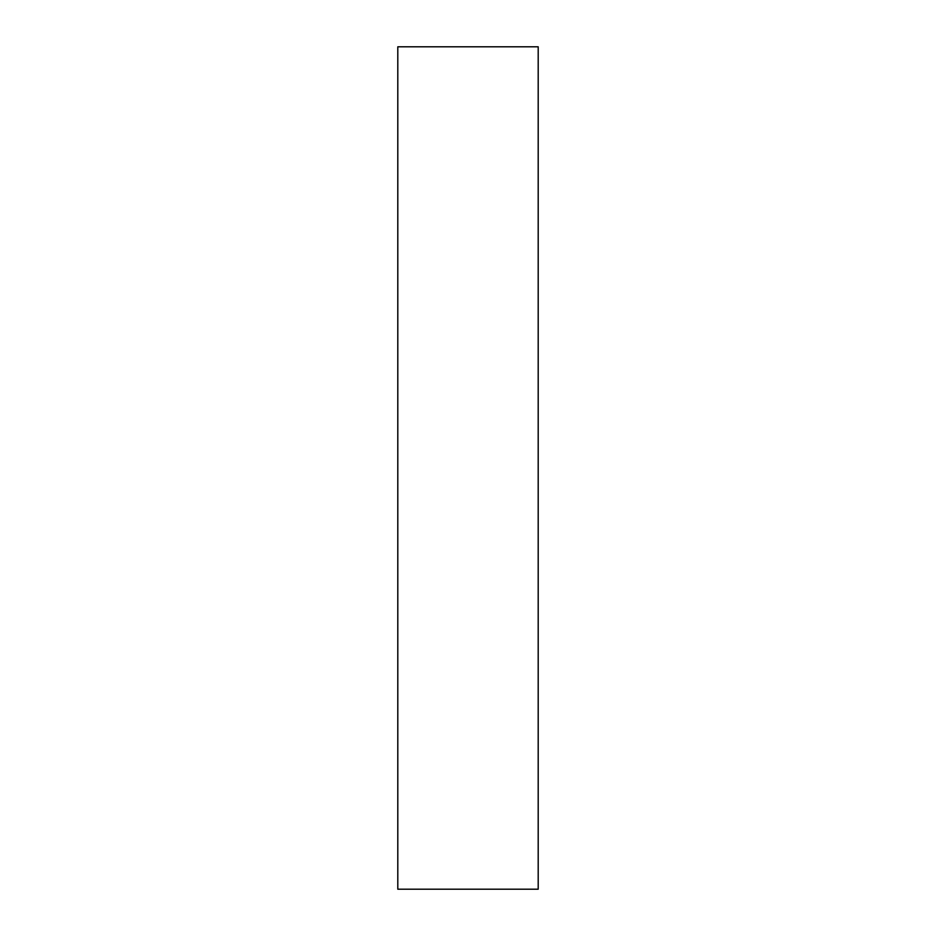 <?xml version="1.0" encoding="UTF-8"?>
<svg xmlns="http://www.w3.org/2000/svg" width="936" height="936" viewBox="0 0 936 936"><rect width="100%" height="100%" fill="white"/><g stroke="black" fill="none" stroke-linecap="round" stroke-linejoin="round"><path stroke-width="1.4" d="M538.2 468L538.2 46.8L397.8 46.8L397.8 889.2L538.2 889.2L538.2 468"/></g></svg>
